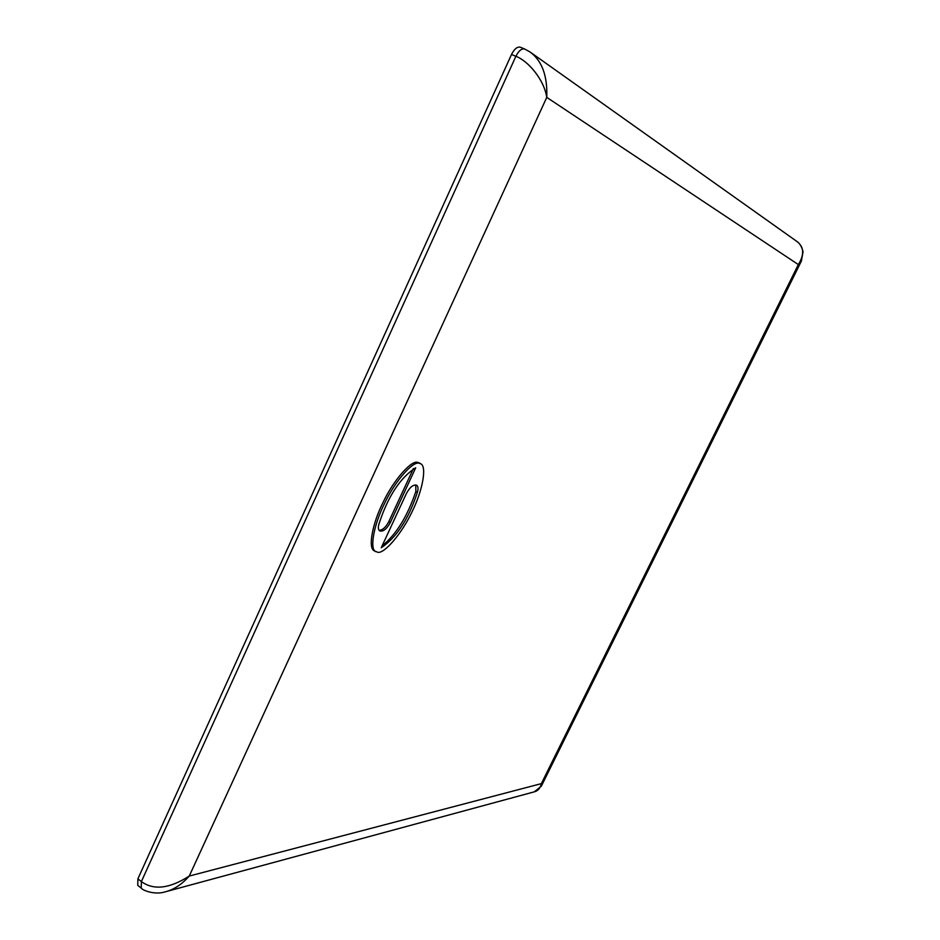 <?xml version="1.0" encoding="UTF-8"?>
<svg xmlns="http://www.w3.org/2000/svg" width="940" height="940" viewBox="0 0 940 940"><rect width="100%" height="100%" fill="white"/><g stroke="black" fill="none" stroke-linecap="round" stroke-linejoin="round"><path stroke-width="1.41" d="M511.513 54.473C514.333 48.915 517.294 46.495 520.396 47.223L524.743 49.033C521.653 48.316 518.692 50.736 515.884 56.306L511.513 54.473L137.898 878.818L141.376 881.567C153.596 890.497 169.564 888.653 189.257 876.057C181.972 884.34 173.982 889.604 165.299 891.825L534.273 791.844C537.95 790.951 540.3 788.214 541.346 783.631L541.334 786.169L534.273 791.844M529.948 51.912L524.767 49.045L529.948 51.912C541.981 60.665 547.585 75.823 546.763 97.372C544.072 79.242 527.645 60.571 515.884 56.306L141.376 881.567L141.235 888.112L137.757 885.351L137.898 878.818M419.099 462.868L417.583 462.351C411.309 460.013 393.472 480.281 383.156 502.219C372.71 522.652 367.646 548.055 374.202 550.758L377.833 552.309C384.554 553.813 402.167 533.004 412.049 511.76C422.248 491.655 427.312 466.299 420.638 463.749L419.134 463.232C412.86 460.906 395.023 481.186 384.695 503.135C374.249 523.58 369.173 548.984 375.718 551.686M382.11 545.881C396.128 534.672 407.384 516.518 415.88 491.409L415.762 484.946M379.09 530.313C382.568 530.207 385.811 527.305 388.831 521.582L413.389 468.566M796.873 241.439C799.693 243.272 801.75 246.68 803.054 251.65L801.409 261.014L798.33 264.575C804.652 254.364 804.041 246.562 796.509 241.18L530.254 52.135M381.24 547.75L406.409 493.488C409.863 487.143 413.271 484.394 416.62 485.228C418.183 486.344 418.441 488.706 417.395 492.302C408.63 518.962 396.586 537.445 381.24 547.75M415.715 467.756L390.347 522.487C386.787 528.997 383.262 531.817 379.76 530.924C378.221 529.819 377.951 527.528 378.938 524.038C387.926 496.449 400.181 477.696 415.715 467.756M189.257 876.057L546.763 97.372L798.33 264.575L541.346 783.631L189.257 876.057M165.311 891.825C154.63 895.338 142.246 890.133 141.235 888.112L141.294 888.159M415.88 491.409L417.395 492.302M388.831 521.582L390.347 522.487M801.409 261.014L541.334 786.181M420.638 463.737L419.099 462.856"/></g></svg>
